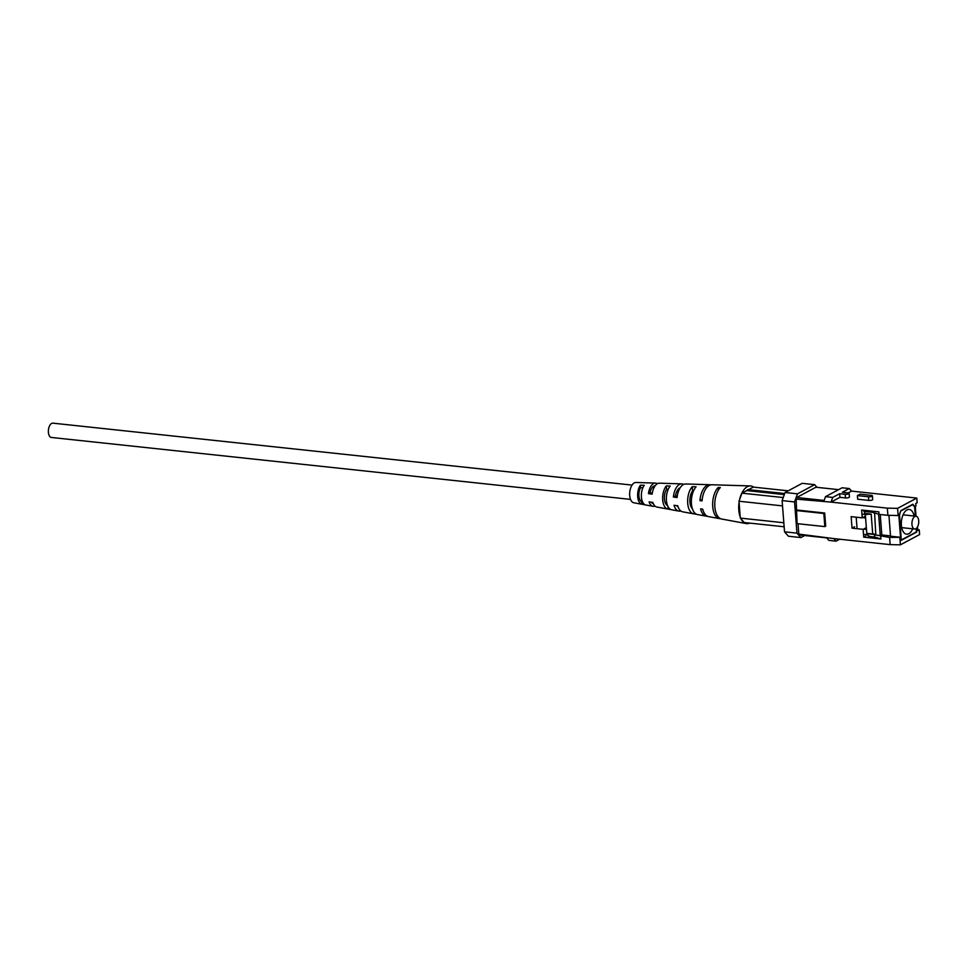 <?xml version="1.0" encoding="UTF-8"?>
<svg xmlns="http://www.w3.org/2000/svg" width="968" height="968" viewBox="0 0 968 968"><rect width="100%" height="100%" fill="white"/><g stroke="black" fill="none" stroke-linecap="round" stroke-linejoin="round"><path stroke-width="1.45" d="M632.068 485.089L52.938 423.161A7.187 3.751 96.1 0 0 48.4 432.333A7.187 3.751 96.1 0 0 51.413 437.463L630.531 499.391M916.95 527.947L917.676 528.104L917.87 530.609L919.237 529.871L919.6 534.554L900.397 544.839L890.149 544.621L833.811 538.595L836.074 541.148L839.68 539.224M839.934 497.334L845.475 497.927A2.577 0.738 -4.4 0 0 848.113 497.746A2.577 0.738 -4.4 0 0 849.408 496.995L849.13 493.377A2.577 0.738 175.6 0 1 847.835 494.128A2.577 0.738 175.6 0 1 845.197 494.297L839.655 493.704L839.934 497.334L831.004 502.114L796.12 499.125L797.112 523.64L824.845 526.604L825.704 526.144L824.688 513.016L796.954 510.051M887.341 508.139L897.59 508.345L898.147 515.533L887.898 515.315L887.341 508.139L831.004 502.114L832.71 497.419L839.655 493.704M897.59 508.345L916.793 498.072L851.574 491.103L849.299 488.537L842.1 487.775L825.498 496.657L832.71 497.419M848.222 492.894L851.574 491.103M857.672 499.222L868.768 500.408A2.577 0.738 -4.4 0 0 871.394 500.238A2.577 0.738 -4.4 0 0 872.688 499.488L872.41 495.87A2.577 0.738 175.6 0 1 871.115 496.62A2.577 0.738 175.6 0 1 868.477 496.79L857.394 495.604L857.672 499.222M849.13 493.377A2.577 0.738 175.6 0 0 847.908 492.857L842.366 492.264L849.299 488.537M916.224 532.001L916.442 528.322M915.51 516.162L914.76 506.445L912.8 504.243L900.809 510.668L899.332 514.71L901.305 540.313L916.732 532.061M917.676 528.104L916.986 528.48L916.938 527.79M903.083 514.831L916.03 516.21A6.437 3.364 -83.9 0 1 918.753 521.885A6.437 3.364 -83.9 0 1 915.813 528.77A6.437 3.364 -83.9 0 1 914.651 529.024A6.437 3.364 -83.9 0 1 911.929 523.349A6.437 3.364 -83.9 0 1 914.869 516.464A6.437 3.364 -83.9 0 1 916.03 516.21L915.292 506.361L915.97 505.998L915.776 503.493L917.156 502.755L916.793 498.072M917.797 529.714L919.237 529.871M876.488 535.135L889.604 537.434L900.53 537.288L898.824 515.17L898.147 515.533M899.841 537.651L900.397 544.839M863.795 510.269L863.892 511.431L872.761 512.375L872.676 511.213M900.53 537.288L890.548 536.212L888.939 515.339M866.796 533.67L874.467 534.493L874.661 536.998L880.916 538.982L863.722 537.143L865.779 536.042M868.344 536.32L874.661 536.998M887.898 515.315L879.029 514.371L878.835 511.866L861.641 510.039L862.246 517.844L851.15 516.658L852.034 528.153L863.129 529.339L863.722 537.143M817.028 487.352L814.645 484.653L797.499 493.837L794.546 501.92L796.954 533.15L800.863 537.567L804.662 535.534M796.12 499.125L796.712 497.504L824.119 500.444M838.578 489.651L815.903 487.231L796.712 497.504M826.648 537.881L799.592 534.989L798.806 534.106L833.811 538.595M798.007 523.736L798.806 534.106M890.149 544.621L889.604 537.434M880.723 536.49L880.916 538.982M814.645 484.653L802.218 483.334L785.072 492.506L797.499 493.837M794.546 501.92L782.12 500.589L784.528 531.819L796.954 533.15M800.863 537.567L788.436 536.236L784.528 531.819M782.12 500.589L785.072 492.506M823.792 501.339L825.498 496.657M836.074 541.148L828.862 540.386L826.599 537.821M796.107 510.511L823.828 513.476L824.845 526.604M823.828 513.476L824.688 513.016M866.771 533.344L875.762 534.3M881.437 534.905L890.524 535.885M864.436 511.491L864.654 514.419M865.695 527.959L863.129 529.339M854.611 526.774L852.034 528.153M864.811 516.464L862.246 517.844M879.029 514.371L872.761 512.375M874.467 534.493L875.81 534.917M857.394 495.604L860.092 494.152L871.188 495.338A2.577 0.738 175.6 0 1 872.41 495.87M914.107 516.005A12.427 6.486 96.1 0 0 909.23 509.471A12.427 6.486 96.1 0 0 906.992 509.954A12.427 6.486 96.1 0 0 901.329 523.24A12.427 6.486 96.1 0 0 906.592 534.179A12.427 6.486 96.1 0 0 908.819 533.695A12.427 6.486 96.1 0 0 912.739 528.818M863.154 517.36L865.561 517.614L866.88 534.735L870.534 536.865M864.581 513.415L871.188 514.129L865.319 514.492L866.445 529.109M865.319 514.492L861.956 514.129M871.188 514.129L872.725 533.973M900.736 510.862L899.526 514.928L901.269 539.89M878.617 514.238L880.251 535.546L881.8 534.711L880.239 514.504M901.45 539.914L916.539 531.843L916.272 528.467M915.329 516.138L914.615 506.857L912.655 504.643L901.002 510.886M874.588 512.955L875.822 535.062L880.251 535.546M875.955 513.391L874.14 513.197M862.633 517.626L865.053 517.892M857.055 528.431L856.196 517.19M865.936 529.387L863.529 529.121M696.863 484.315A14.859 7.756 96.1 0 0 696.766 484.315L685.61 483.976A14 7.308 96.1 0 0 683.384 484.544A14 7.308 96.1 0 0 677.104 497.54L673.389 497.032A13.709 7.151 -83.9 0 1 679.524 484.411A13.709 7.151 -83.9 0 1 681.702 483.867L659.365 483.189A11.991 6.256 96.1 0 0 657.466 483.673A11.991 6.256 96.1 0 0 652.154 494.152L648.439 493.644L650.024 492.809A8.966 4.683 -83.9 0 1 653.799 486.142A8.966 4.683 -83.9 0 1 655.154 485.791M673.389 497.032L675.458 495.931A10.043 5.239 -83.9 0 1 679.79 487.908A10.043 5.239 -83.9 0 1 680.201 487.715M723.423 485.137A16.867 8.797 96.1 0 0 723.011 485.101A16.867 8.797 96.1 0 0 722.6 485.101L724.802 485.174A17.037 8.893 -83.9 0 1 725.238 485.174L750.357 485.924A18.961 9.898 96.1 0 0 747.344 486.686A18.961 9.898 96.1 0 0 739.588 499.633L741.96 493.148L746.751 490.582L784.31 494.6M696.766 484.315A14.859 7.756 96.1 0 0 696.682 484.315L700.542 484.423A15.161 7.913 -83.9 0 1 700.675 484.436L709.605 484.702A15.839 8.264 -83.9 0 1 710.718 484.871M648.439 493.644A11.701 6.098 -83.9 0 1 653.606 483.54A11.701 6.098 -83.9 0 1 655.457 483.08L635.928 482.488A10.2 5.324 96.1 0 0 634.294 482.899A10.2 5.324 96.1 0 0 629.66 493.607A10.2 5.324 96.1 0 0 633.75 502.755L652.976 506.312A11.701 6.098 -83.9 0 1 649.08 501.896L652.795 502.404A11.991 6.256 96.1 0 0 656.824 507.026L667.799 509.059A12.85 6.703 96.1 0 0 668.101 509.095L671.998 509.821A13.153 6.861 -83.9 0 1 671.647 509.773A13.153 6.861 -83.9 0 1 666.395 500.093A13.153 6.861 -83.9 0 1 670.171 486.045L666.311 485.924A12.85 6.703 96.1 0 0 662.681 499.657A12.85 6.703 96.1 0 0 667.799 509.059M655.457 483.08A11.701 6.098 -83.9 0 1 657.345 483.734M681.702 483.867A13.709 7.151 -83.9 0 1 683.602 484.436M723.011 485.101L711.843 484.762A16.008 8.349 96.1 0 0 709.302 485.416A16.008 8.349 96.1 0 0 702.066 500.916L699.949 500.625A15.839 8.264 -83.9 0 1 707.088 485.331A15.839 8.264 -83.9 0 1 709.605 484.702M753.612 487.134A18.961 9.898 96.1 0 0 750.357 485.924M654.961 506.07A11.701 6.098 -83.9 0 1 652.976 506.312M680.758 510.935A13.709 7.151 -83.9 0 1 678.786 511.092A13.709 7.151 -83.9 0 1 674.018 505.284L677.745 505.78A14 7.308 96.1 0 0 682.634 511.806L693.608 513.839A14.859 7.756 96.1 0 0 694.322 513.899L696.73 514.347M707.354 516.234A15.839 8.264 -83.9 0 1 706.241 516.174A15.839 8.264 -83.9 0 1 700.578 508.878L702.707 509.156A16.008 8.349 96.1 0 0 708.443 516.585L719.43 518.618A16.867 8.797 96.1 0 0 720.543 518.679M784.14 526.774L744.21 522.514L741.077 518.969A18.961 9.898 96.1 0 0 746.328 523.591A18.961 9.898 96.1 0 0 749.764 523.107M739.092 502.307A18.961 9.898 96.1 0 0 740.217 517.021L739.007 501.23L739.588 499.633M746.328 523.591L721.62 519.017A17.037 8.893 -83.9 0 1 714.783 505.853A17.037 8.893 -83.9 0 1 720.337 487.557L718.135 487.497A16.867 8.797 96.1 0 0 712.666 505.599A16.867 8.797 96.1 0 0 719.43 518.618M706.241 516.174L697.456 514.553A15.161 7.913 -83.9 0 1 691.394 503.07A15.161 7.913 -83.9 0 1 696.089 486.819L692.229 486.698A14.859 7.756 96.1 0 0 687.667 502.622A14.859 7.756 96.1 0 0 693.608 513.839M645.777 504.981A11.144 5.808 -83.9 0 1 641.409 497.08A11.144 5.808 -83.9 0 1 644.264 485.307L640.405 485.198A10.842 5.651 96.1 0 0 637.682 496.572A10.842 5.651 96.1 0 0 641.869 504.255L645.777 504.981M653.255 503.602A8.966 4.683 -83.9 0 1 651.307 502.198M678.132 507.002A10.043 5.239 -83.9 0 1 676.85 505.659M675.458 495.931L677.273 496.148M650.024 492.809L652.311 493.087M693.487 491.018L692.556 490.957A10.66 5.566 96.1 0 0 692.374 508.708M668.174 489.409L666.577 489.3A9.583 4.997 96.1 0 0 664.387 498.75A9.583 4.997 96.1 0 0 667.569 505.623M642.861 487.811L640.598 487.678A8.518 4.441 96.1 0 0 638.904 495.918A8.518 4.441 96.1 0 0 641.687 501.775L642.57 501.908M741.077 518.969L740.217 517.021M788.206 490.824L753.273 487.098L748.47 489.663L784.697 493.535L748.421 489.651A4.61 2.408 -83.9 0 1 748.47 489.663M740.302 518.098L783.826 522.756M782.531 505.889L739.007 501.23M741.96 493.148L783.233 497.564M746.751 490.582A4.61 2.408 -83.9 0 1 748.421 489.651M699.949 500.625L702.211 499.415M718.135 487.497L718.353 490.231M692.229 486.698L692.556 490.957M694.201 512.35L694.322 513.899M666.311 485.924L666.577 489.3M667.884 506.324L668.101 509.095M640.405 485.198L640.598 487.678M641.687 501.775L641.869 504.255M845.197 494.297L845.475 497.927M868.477 496.79L868.768 500.408M863.516 534.372L866.88 534.735M693.221 491.635L692.18 491.526M678.943 490.111L677.648 489.965M654.126 487.449L652.444 487.267M691.696 505.937L690.656 505.828M666.843 503.275L665.379 503.118M642.074 500.625L640.235 500.432M914.651 529.024L901.716 527.633M671.647 509.773L678.786 511.092"/></g></svg>
